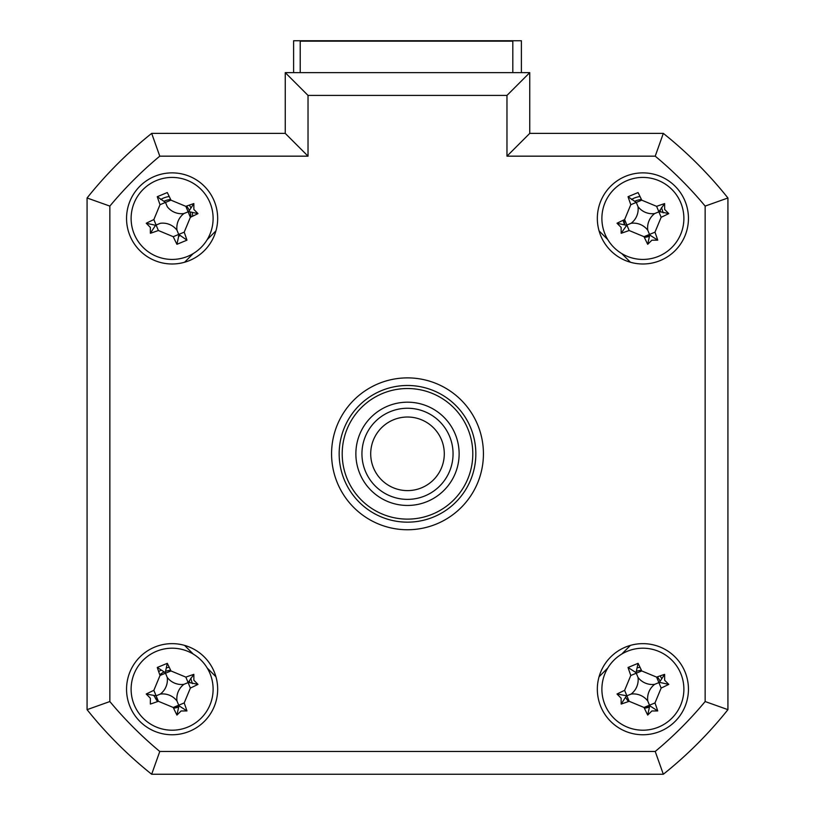 <?xml version="1.0" encoding="UTF-8"?>
<svg xmlns="http://www.w3.org/2000/svg" width="815" height="815" viewBox="0 0 815 815"><rect width="100%" height="100%" fill="white"/><g stroke="black" fill="none" stroke-linecap="round" stroke-linejoin="round"><path stroke-width="1.22" d="M293.604 72.637L293.604 40.75L521.396 40.75L521.396 72.637M126.549 689.205A45.559 45.559 0 0 0 172.108 734.763A45.559 45.559 0 0 0 217.666 689.205A45.559 45.559 0 0 0 172.108 643.646A45.559 45.559 0 0 0 126.549 689.205M597.334 689.205A45.559 45.559 0 0 0 642.892 734.763A45.559 45.559 0 0 0 688.451 689.205A45.559 45.559 0 0 0 642.892 643.646A45.559 45.559 0 0 0 597.334 689.205M597.334 218.43A45.559 45.559 0 0 0 642.892 263.989A45.559 45.559 0 0 0 688.451 218.43A45.559 45.559 0 0 0 642.892 172.872A45.559 45.559 0 0 0 597.334 218.43M126.549 218.43A45.559 45.559 0 0 0 172.108 263.989A45.559 45.559 0 0 0 217.666 218.43A45.559 45.559 0 0 0 172.108 172.872A45.559 45.559 0 0 0 126.549 218.43M331.573 453.823A75.927 75.927 0 0 0 407.5 529.75A75.927 75.927 0 0 0 483.427 453.823A75.927 75.927 0 0 0 407.5 377.885A75.927 75.927 0 0 0 331.573 453.823M506.971 95.416L308.029 95.416L285.25 72.637L529.75 72.637L529.75 133.385L663.329 133.385L655.219 156.164L506.971 156.164L506.971 95.416L529.75 72.637L529.75 133.385L506.971 156.164M285.25 133.385L285.25 72.637L285.25 133.385L308.029 156.164L159.781 156.164L151.672 133.385L285.25 133.385M87.073 197.984A410.027 410.027 0 0 1 151.672 133.385A410.027 410.027 0 0 0 87.073 197.984L109.852 206.093L109.852 701.542L87.073 709.651L87.073 197.984M705.148 701.542L727.927 709.651L727.927 197.984A410.027 410.027 0 0 0 663.329 133.385A410.027 410.027 0 0 1 727.927 197.984L727.927 709.651A410.027 410.027 0 0 1 663.329 774.25L151.672 774.25L159.781 751.471L655.219 751.471A387.247 387.247 0 0 0 705.148 701.542L705.148 206.093A387.247 387.247 0 0 0 655.219 156.164M215.934 230.879L207.244 239.579M193.257 253.557L184.567 262.257M184.567 645.378L193.257 654.078L184.567 645.378M207.244 668.066L215.934 676.756L207.244 668.066M599.066 676.756L607.756 668.066L599.066 676.756M621.743 654.078L630.433 645.378L621.743 654.078M630.433 262.257L621.743 253.557M607.756 239.579L599.066 230.879M727.927 197.984L705.148 206.093M727.927 709.651A410.027 410.027 0 0 1 663.329 774.25L655.219 751.471M151.672 774.25A410.027 410.027 0 0 1 87.073 709.651A410.027 410.027 0 0 0 151.672 774.25M190.017 682.889A18.979 18.979 0 0 0 189.253 681.045M170.661 670.276A18.979 18.979 0 0 0 165.791 671.305M163.947 672.069A18.979 18.979 0 0 0 159.781 674.779M660.028 681.045A18.979 18.979 0 0 0 657.318 676.878M641.436 670.276A18.979 18.979 0 0 0 636.566 671.305M660.792 212.114A18.979 18.979 0 0 0 660.028 210.27M641.436 199.502A18.979 18.979 0 0 0 634.732 201.295M191.036 216.984A18.979 18.979 0 0 0 190.017 212.114M189.253 210.27A18.979 18.979 0 0 0 186.543 206.093M170.661 199.502A18.979 18.979 0 0 0 163.947 201.295M178.434 236.33A18.979 18.979 0 0 0 180.268 235.566M623.964 219.877A18.979 18.979 0 0 0 624.983 224.746M644.339 237.359A18.979 18.979 0 0 0 649.209 236.33M625.747 697.365A18.979 18.979 0 0 0 628.457 701.542M644.339 708.133A18.979 18.979 0 0 0 649.209 707.104M154.208 695.521A18.979 18.979 0 0 0 157.682 701.542M173.564 708.133A18.979 18.979 0 0 0 178.434 707.104M667.088 771.214A410.027 410.027 0 0 0 724.892 713.41M300.215 72.637L300.215 41.157L512.818 41.157L512.818 72.637M134.22 234.088A41.005 41.005 0 0 0 187.766 256.328A41.005 41.005 0 0 0 210.005 202.772A41.005 41.005 0 0 0 156.46 180.533A41.005 41.005 0 0 0 134.22 234.088M193.868 209.445L197.984 213.612A103.75 28.596 157.6 0 1 190.374 217.289L184.2 232.173A103.75 28.596 67.6 0 1 186.961 240.16L176.926 244.306A103.75 28.596 -112.4 0 1 173.249 236.696L158.375 230.513A103.75 28.596 157.6 0 1 150.378 233.284L150.357 227.416L146.231 223.249A103.75 28.596 -22.4 0 1 153.852 219.571L160.025 204.687A103.75 28.596 -112.4 0 1 157.264 196.7L167.299 192.554A103.75 28.596 67.6 0 1 170.977 200.164L185.851 206.348A103.75 28.596 -22.4 0 1 193.838 203.577L193.868 209.445M197.984 213.612L188.672 211.584L193.838 203.577M157.264 196.7L165.506 202.426L160.025 204.687M146.231 223.249L155.553 225.276L150.378 233.284M155.553 225.276L156.113 225.042L153.852 219.571M186.961 240.16L178.719 234.435L184.2 232.173M178.954 234.995L176.926 244.306M158.375 230.513L156.113 225.042L160.321 223.3A17.899 17.899 0 0 1 176.987 230.217L178.719 234.435L173.249 236.696M176.987 230.217A17.899 17.899 0 0 1 183.905 213.561A17.899 17.899 0 0 1 167.238 206.643L165.506 202.426L170.977 200.164M183.905 213.561L188.112 211.819L185.851 206.348M188.112 211.819L190.374 217.289M604.995 234.088A41.005 41.005 0 0 0 658.54 256.328A41.005 41.005 0 0 0 680.78 202.772A41.005 41.005 0 0 0 627.234 180.533A41.005 41.005 0 0 0 604.995 234.088M664.643 209.445L668.769 213.612A103.75 28.596 157.6 0 1 661.148 217.289L654.975 232.173A103.75 28.596 67.6 0 1 657.736 240.16L651.878 240.191L647.701 244.306A103.75 28.596 -112.4 0 1 644.023 236.696L629.149 230.513A103.75 28.596 157.6 0 1 621.162 233.284L621.132 227.416L617.016 223.249A103.75 28.596 -22.4 0 1 624.626 219.571L630.8 204.687A103.75 28.596 -112.4 0 1 628.039 196.7L638.074 192.554A103.75 28.596 67.6 0 1 641.751 200.164L656.625 206.348A103.75 28.596 -22.4 0 1 664.622 203.577L664.643 209.445M657.736 240.16L649.728 234.995L647.701 244.306M649.728 234.995L649.494 234.435L644.023 236.696M628.039 196.7L636.281 202.426L641.751 200.164M631.095 223.3A17.899 17.899 0 0 1 647.762 230.217A17.899 17.899 0 0 1 654.679 213.561A17.899 17.899 0 0 1 638.013 206.643A17.899 17.899 0 0 1 631.095 223.3L626.888 225.042L624.626 219.571M638.013 206.643L636.281 202.426L630.8 204.687M654.679 213.561L658.887 211.819L656.625 206.348M664.622 203.577L658.887 211.819L661.148 217.289M659.447 211.584L668.769 213.612M647.762 230.217L649.494 234.435L654.975 232.173M621.162 233.284L626.888 225.042L629.149 230.513M626.327 225.276L617.016 223.249M727.927 660.262L727.927 247.373M631.472 199.512A22.097 22.097 0 0 1 640.019 196.517M624.443 224.553L623.047 220.315M649.341 235.953L644.196 237.063M661.505 207.509L663.166 212.868M637.615 667.75A22.097 22.097 0 0 1 640.019 667.302M628.762 701.43L625.655 697.569M649.341 706.737L644.196 707.838M660.17 675.869L661.505 678.284M160.698 199.512A22.097 22.097 0 0 1 169.245 196.517M179.911 235.403L178.567 235.953M189.396 205.095L190.73 207.509M192.391 212.868L192.666 216.209M158.701 671.713L159.108 671.336A22.097 22.097 0 0 1 160.698 670.287M166.841 667.75A22.097 22.097 0 0 1 169.245 667.302M157.988 701.43L153.658 695.327M178.567 706.737L173.422 707.838M190.73 678.284L192.391 683.642M134.22 704.863A41.005 41.005 0 0 0 187.766 727.102A41.005 41.005 0 0 0 210.005 673.547A41.005 41.005 0 0 0 156.46 651.307A41.005 41.005 0 0 0 134.22 704.863M193.868 680.219L197.984 684.386A103.75 28.596 157.6 0 1 190.374 688.074L184.2 702.948A103.75 28.596 67.6 0 1 186.961 710.935L181.103 710.965L176.926 715.081A103.75 28.596 -112.4 0 1 173.249 707.471L158.375 701.287A103.75 28.596 157.6 0 1 150.378 704.058L150.357 698.2L146.231 694.023A103.75 28.596 -22.4 0 1 153.852 690.346L160.025 675.472A103.75 28.596 -112.4 0 1 157.264 667.475L167.299 663.329A103.75 28.596 67.6 0 1 170.977 670.949L185.851 677.122A103.75 28.596 -22.4 0 1 193.838 674.351L193.868 680.219M186.961 710.935L178.954 705.77L176.926 715.081M167.299 663.329L165.272 672.64L157.264 667.475M178.954 705.77L178.719 705.209L173.249 707.471M167.238 677.418A17.899 17.899 0 0 1 160.321 694.074A17.899 17.899 0 0 1 176.987 701.002A17.899 17.899 0 0 1 183.905 684.335A17.899 17.899 0 0 1 167.238 677.418L165.506 673.21L170.977 670.949M183.905 684.335L188.112 682.593L185.851 677.122M193.838 674.351L188.112 682.593L190.374 688.074M188.672 682.359L197.984 684.386M176.987 701.002L178.719 705.209L184.2 702.948M160.321 694.074L156.113 695.816L158.375 701.287M165.506 673.21L160.025 675.472M153.852 690.346L156.113 695.816L146.231 694.023M342.198 453.823A65.302 65.302 0 0 0 407.5 519.124A65.302 65.302 0 0 0 472.802 453.823A65.302 65.302 0 0 0 407.5 388.521A65.302 65.302 0 0 0 342.198 453.823M475.838 453.823A68.338 68.338 0 0 1 407.5 522.16A68.338 68.338 0 0 1 339.162 453.823A68.338 68.338 0 0 1 407.5 385.485A68.338 68.338 0 0 1 475.838 453.823M355.87 453.823A51.63 51.63 0 0 1 407.5 402.182A51.63 51.63 0 0 1 459.13 453.823A51.63 51.63 0 0 1 407.5 505.453A51.63 51.63 0 0 1 355.87 453.823M604.995 704.863A41.005 41.005 0 0 0 658.54 727.102A41.005 41.005 0 0 0 680.78 673.547A41.005 41.005 0 0 0 627.234 651.307A41.005 41.005 0 0 0 604.995 704.863M664.643 680.219L668.769 684.386A103.75 28.596 157.6 0 1 661.148 688.074L654.975 702.948A103.75 28.596 67.6 0 1 657.736 710.935L651.878 710.965L647.701 715.081A103.75 28.596 -112.4 0 1 644.023 707.471L629.149 701.287A103.75 28.596 157.6 0 1 621.162 704.058L621.132 698.2L617.016 694.023A103.75 28.596 -22.4 0 1 624.626 690.346L630.8 675.472A103.75 28.596 -112.4 0 1 628.039 667.475L638.074 663.329A103.75 28.596 67.6 0 1 641.751 670.949L656.625 677.122A103.75 28.596 -22.4 0 1 664.622 674.351L664.643 680.219M657.736 710.935L649.728 705.77L647.701 715.081M638.074 663.329L636.046 672.64L628.039 667.475M636.046 672.64L636.281 673.21L641.751 670.949M649.728 705.77L649.494 705.209L644.023 707.471M631.095 694.074A17.899 17.899 0 0 1 647.762 701.002A17.899 17.899 0 0 1 654.679 684.335A17.899 17.899 0 0 1 638.013 677.418A17.899 17.899 0 0 1 631.095 694.074L626.888 695.816L629.149 701.287M638.013 677.418L636.281 673.21L630.8 675.472M654.679 684.335L658.887 682.593L656.625 677.122M668.769 684.386L659.447 682.359L664.622 674.351M659.447 682.359L658.887 682.593L661.148 688.074M647.762 701.002L649.494 705.209L654.975 702.948M624.626 690.346L626.888 695.816L617.016 694.023M626.327 696.051L621.162 704.058M427.763 413.011A45.559 45.559 0 0 1 448.301 474.086A45.559 45.559 0 0 1 387.237 494.623A45.559 45.559 0 0 1 366.699 433.549A45.559 45.559 0 0 1 427.763 413.011M391.129 486.769A36.787 36.787 0 0 0 440.446 470.184A36.787 36.787 0 0 0 423.871 420.866A36.787 36.787 0 0 0 374.554 437.451A36.787 36.787 0 0 0 391.129 486.769M109.852 701.542A387.247 387.247 0 0 0 159.781 751.471M308.029 95.416L308.029 156.164M159.781 156.164A387.247 387.247 0 0 0 109.852 206.093"/></g></svg>
